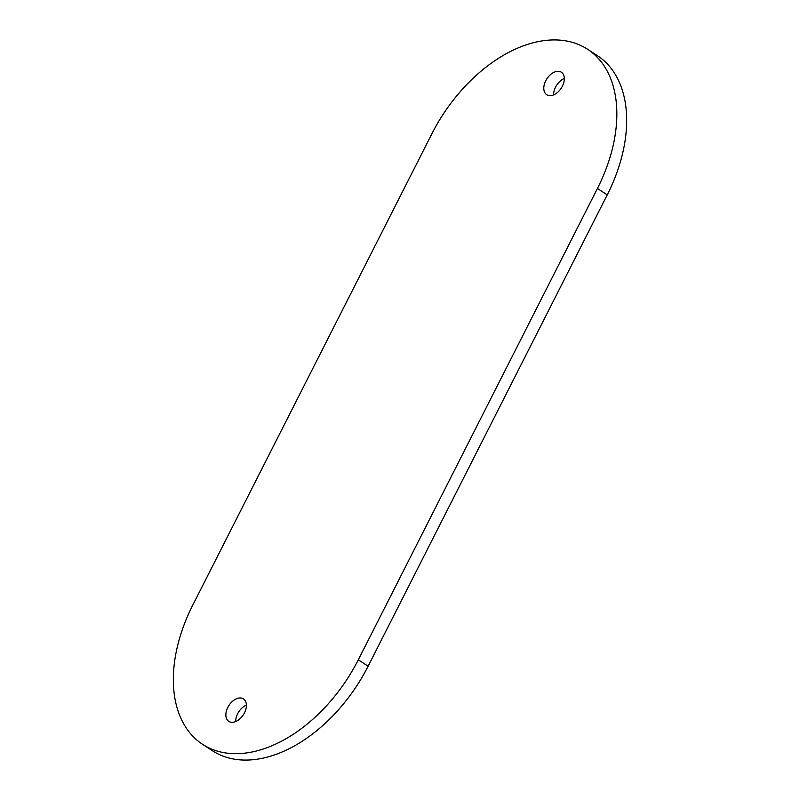 <?xml version="1.0" encoding="UTF-8"?>
<svg xmlns="http://www.w3.org/2000/svg" width="800" height="800" viewBox="0 0 800 800"><rect width="100%" height="100%" fill="white"/><g stroke="black" fill="none" stroke-linecap="round" stroke-linejoin="round"><path stroke-width="1.2" d="M564.32 78.45A13.41 8.59 -56.9 0 0 553.61 94.89M560.07 71.61A13.41 8.59 123.1 0 1 561.38 72.23A13.41 8.59 123.1 0 1 561.25 88.16A13.41 8.59 123.1 0 1 546.73 94.72A13.41 8.59 123.1 0 1 546.27 79.75A13.41 8.59 123.1 0 1 560.07 71.61M246.39 705.11A13.41 8.59 -56.9 0 0 235.68 721.55M242.15 698.27A13.41 8.59 123.1 0 1 243.45 698.89A13.41 8.59 123.1 0 1 243.33 714.82A13.41 8.59 123.1 0 1 228.81 721.37A13.41 8.59 123.1 0 1 228.35 706.4A13.41 8.59 123.1 0 1 242.15 698.27M587.54 49.24L597.35 55.63A133.54 85.48 123.1 0 1 607.24 194.87L368.12 666.21A133.54 85.48 123.1 0 1 212.46 750.76L202.65 744.37A133.54 85.48 -56.9 0 0 358.31 659.81L597.43 188.47A133.54 85.48 -56.9 0 0 587.54 49.24A133.54 85.48 -56.9 0 0 431.88 133.79L192.76 605.13A133.54 85.48 -56.9 0 0 202.65 744.37M597.43 188.47L607.24 194.87M368.12 666.21L358.31 659.81"/></g></svg>
